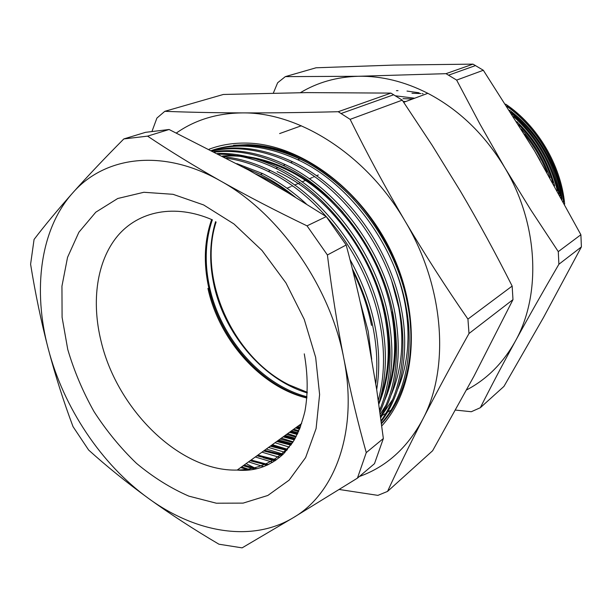 <?xml version="1.0" encoding="UTF-8"?>
<svg xmlns="http://www.w3.org/2000/svg" width="612" height="612" viewBox="0 0 612 612"><rect width="100%" height="100%" fill="white"/><g stroke="black" fill="none" stroke-linecap="round" stroke-linejoin="round"><path stroke-width="0.92" d="M286.745 449.055L272.34 444.672M291.488 443.96L279.638 440.365M295.015 438.628L285.062 435.484L295.236 438.238M297.837 433.143L291.274 430.993M300.224 427.528L297.394 426.572M410.591 328.108C409.275 302.665 402.681 277.29 390.808 251.983C369.135 208.646 339.323 177.419 301.364 158.301C283.195 149.596 265.363 145.044 247.875 144.646L233.555 145.296L248.22 145.021C286.011 147.262 321.3 165.477 354.088 199.657M272.149 444.809L286.913 449.093M283.195 454.173L266.281 449.047M209.212 149.167C220.718 144.883 233.111 142.856 246.391 143.086C299.421 143.736 361.325 188.381 391.642 252.549C422.119 316.664 415.953 388.727 381.789 425.906M301.326 125.774L279.623 133.577M297.539 426.465L300.316 427.298M300.783 426.051L298.908 425.485M291.358 430.932L297.983 432.822M298.541 431.598L292.743 429.93M295.887 437.037L286.493 434.451M278.712 440.066L291.74 443.509M292.743 442.377L280.143 439.034M390.211 410.491L388.987 411.318M388.291 411.777L387.763 412.121M385.055 413.788L384.504 414.11M384.038 414.385L382.431 415.28M561.319 197.905C556.752 163.97 536.38 129.943 509.559 110.236M560.187 195.832C553.745 161.453 537.282 133.561 510.791 112.172M554.64 185.796C547.663 160.543 535.033 139.161 516.758 121.643M552.873 182.628C546.034 160.153 534.628 140.837 518.639 124.664M540.105 160.298L531.897 146.398M414.668 98.218L395.474 95.809M419.128 92.81L407.011 91.073M398.014 90.653L396.423 90.653M273.334 93.1L277.641 82.758L285.33 76.63L358.67 76.27C381.613 75.88 404.662 81.557 427.834 93.315C459.008 109.693 484.574 134.334 504.533 167.244C538.56 223.663 541.505 294.938 515.22 341.389C503.003 363.153 486.792 379.333 466.589 389.921M507.233 106.595C536.625 127.38 557.899 163.006 562.084 199.305M403.163 101.485L405.779 101.523M563.553 202.006C559.337 164.789 536.801 127.036 506.889 106.067M505.665 104.155C537.397 125.391 561.105 165.248 564.669 204.071M411.983 93.261L420.934 93.559M422.242 93.667L423.037 93.743M546.983 172.224C541.36 158.332 533.901 145.71 524.606 134.349M521.332 129.017C533.978 143.154 543.571 159.388 550.111 177.732M557.394 190.76C550.081 161.109 535.477 136.384 513.583 116.586M511.877 113.893C536.104 134.801 551.802 161.369 558.97 193.621M365.295 104.82L364.859 105.035M246.093 463.628L255.594 468.371M359.351 476.511C386.302 466.872 407.401 447.854 422.655 419.472C449.973 368.485 444.549 286.936 405.06 221.1C366.519 154.668 298.931 112.118 242.52 112.906C217.252 113.121 195.213 119.814 176.417 132.98M467.935 319.097L468.999 333.517C451.717 364.408 436.264 393.057 422.655 419.472C409.191 445.735 397.486 469.718 387.549 491.405L432.623 450.746L473.971 376.181L512.986 299.628L512.152 286.079L467.935 319.097C445.888 287.288 424.927 254.623 405.06 221.1C385.353 187.501 367.039 153.589 350.133 119.355L402.252 100.146L390.938 93.108L338.222 111.713C303.476 112.585 271.575 112.983 242.52 112.906C213.756 112.784 187.861 112.248 164.819 111.315L223.342 94.47L306.895 92.603L390.938 93.108M512.152 286.079C495.774 253.575 478.523 221.927 460.4 191.143L432.187 145.35L402.252 100.146M468.999 333.517L512.986 299.628M240.623 467.583L249.245 470.001M339.247 489.485L377.91 495.368L387.549 491.405M164.819 111.315L156.917 118.07L152.105 131.06M338.222 111.713L350.133 119.355M412.687 98.953L403.017 98.662M285.33 76.63L316.06 67.779L394.174 65.071L473.007 64.138L446.003 73.669L456.651 80.096L483.327 70.265L473.007 64.138M300.408 92.672C317.62 82.306 337.044 76.844 358.67 76.27L446.003 73.669M456.651 80.096L479.816 123.846L504.533 167.244L530.803 209.908L558.282 251.624L558.894 264.254C542.921 291.672 528.363 317.383 515.22 341.389C502.184 365.288 490.556 387.396 480.321 407.722L471.309 411.723L455.55 410.086M558.894 264.254L581.4 246.911L580.887 234.74L558.282 251.624M581.4 246.911L543.479 317.544L503.951 386.401L480.321 407.722M580.887 234.74L534.613 150.957L483.327 70.265M296.529 427.199L299.957 428.216M295.673 427.819L299.643 428.989M290.333 431.674L297.562 433.724M289.461 432.302L297.195 434.482M284.045 436.218L294.732 439.125M283.157 436.861L294.303 439.867M277.657 440.831L291.388 444.427M383.265 413.398L392.751 399.322M397.815 388.987C408.311 363.704 410.706 335.162 404.983 303.353C402.765 291.526 399.307 279.608 394.602 267.597M276.754 441.482L290.876 445.169M271.17 445.521L287.395 449.652M380.236 414.163L386.233 404.8M391.298 394.625C402.122 369.028 404.593 339.981 398.71 307.484L391.718 281.015M270.252 446.179L286.776 450.378M264.575 450.279L282.545 454.793M384.665 400.347C395.819 374.445 398.374 344.893 392.323 311.684M263.65 450.952L281.78 455.504M379.593 409.497L381.054 406.751M386.6 394.052C395.367 369.48 396.966 342.223 391.42 312.281C380.496 252.136 335.154 191.349 284.488 168.683C262.915 158.814 242.413 154.683 222.975 156.267M257.882 455.114L276.479 459.811M378.836 404.081C389.561 378.239 391.887 348.871 385.82 315.96L382.944 303.33M256.941 455.802L275.499 460.499M379.845 399.996C388.941 375.057 390.624 347.249 384.902 316.565C373.787 255.938 328.055 194.555 277.106 171.628M251.081 460.025L268.492 464.592M250.124 460.721L267.153 465.227M244.173 465.021L257.009 468.7M243.194 465.724L254.936 469.159M343.072 212.387C325.982 193.14 306.788 178.429 285.513 168.269C263.344 158.164 242.337 154.079 222.5 156.014M293.072 195.832C283.425 188.435 273.403 182.238 263.015 177.243L255.571 173.923M371.499 325.385C367.98 307.385 361.807 289.407 352.986 271.453M282.767 189.636L263.879 178.627M360.216 301.999L368.195 331.322L371.721 359.374M299.536 429.249L295.542 427.91M293.814 429.157L298.87 430.84M287.64 433.625L296.239 436.379M281.367 438.154L293.125 441.803M274.995 442.751L289.43 447.127M211.668 150.414C238.122 141.51 267.482 144.348 299.758 158.936C351.204 182.361 396.928 244.112 407.722 305.113C416.986 351.854 405.45 398.427 381.498 423.695M268.53 447.426L285.001 452.337M381.437 423.19C404.303 397.701 415.02 351.961 405.955 306.283C395.107 245.152 349.276 183.233 297.746 159.732C266.358 145.488 237.685 142.397 211.737 150.453M212.257 150.72C236.79 144.776 263.573 148.456 292.597 161.759C344.334 185.451 390.448 247.799 401.434 309.29C409.933 352.16 401.334 395.482 381.215 421.492M261.967 452.169L279.592 457.409M381.1 420.628C400.126 394.465 407.898 352.206 399.628 310.483C388.589 248.855 342.376 186.339 290.547 162.57C262.517 149.657 236.538 145.771 212.624 150.904M214.032 151.631C236.232 148.494 259.993 152.832 285.307 164.636C337.342 188.603 383.846 251.555 395.023 313.535C402.161 354.501 397.395 389.278 380.733 417.858M274.872 460.928L263.359 457.776M255.296 456.988L272.761 462.267M380.549 416.504C395.956 388.184 400.172 354.264 393.195 314.752C381.957 252.626 335.345 189.506 283.226 165.462C259.075 154.132 236.27 149.657 214.812 152.028M217.535 153.436C236.821 152.885 256.941 157.598 277.886 167.566C330.228 191.808 377.13 255.372 388.498 317.858C394.992 353.476 392.147 384.933 379.976 412.236M248.518 461.876L263.657 466.673M379.685 410.162C390.578 383.426 392.896 353.07 386.631 319.097C375.202 256.466 328.185 192.726 275.767 168.399C256.183 159.028 237.249 154.293 218.974 154.178M223.946 156.771C239.124 158.324 254.584 162.914 270.336 170.541C322.975 195.075 370.283 259.266 381.857 322.264C387.427 351.739 386.401 378.851 378.767 403.599M241.633 466.849L250.331 469.886M378.293 400.355C384.657 376.655 385.208 351.043 379.953 323.526C368.325 260.383 320.895 196.008 268.171 171.398C254.156 164.574 240.302 160.168 226.631 158.187M349.949 259.412C362.273 281.574 370.658 304.019 375.087 326.754C379.341 348.603 379.876 369.533 376.686 389.561M375.791 383.793C377.788 365.792 376.908 347.211 373.152 328.04C369.273 308.15 362.312 288.336 352.275 268.584M236.875 163.641L262.64 173.579C278.223 181.336 292.804 191.48 306.382 204.018M295.42 197.263C284.305 188.106 272.638 180.502 260.437 174.443L243.729 167.359M383.357 438.521L366.267 452.612L357.431 478.14L374.483 463.674L383.357 438.521L376.747 389.928L368.455 341.603C362.296 309.634 354.868 277.435 346.178 244.999L326.242 216.61L287.64 192.55L248.786 170.144L169.103 129.499L145.518 132.337L123.823 138.932L147.584 136.139L169.103 129.499M357.431 478.14L293.377 517.63L242.107 547.862L218.951 544.213C193.66 529.326 170.098 514.004 148.272 498.244C126.577 482.409 106.702 466.344 88.648 450.049L73.035 426.641C63.732 401.939 55.462 375.982 48.249 348.786C41.172 321.606 35.289 293.416 30.6 264.231L34.065 239.445C44.867 225.308 57.681 209.878 72.491 193.155C87.455 176.371 104.56 158.294 123.823 138.932M326.242 216.61L307.033 225.851L327.405 254.967L346.178 244.999M147.584 136.139C169.685 150.957 194.019 165.906 220.58 180.976C247.294 196.001 276.111 210.964 307.033 225.851M327.405 254.967C331.834 290.746 337.288 325.194 343.783 358.303C350.401 391.42 357.898 422.861 366.267 452.612M48.249 348.786C32.681 290.195 40.04 229.569 72.491 193.155C104.208 156.404 162.432 147.859 220.58 180.976C278.674 212.777 330.281 286.232 343.783 358.303C358.433 430.657 335.315 493.356 293.377 517.63C251.608 542.928 195.098 532.524 148.272 498.244C101.141 464.133 63.587 407.554 48.249 348.786M215.554 221.689C209.84 240.715 209.143 260.987 213.458 282.492C223.296 332.645 262.464 379.608 307.232 392.912M212.31 219.823C205.479 239.896 204.393 261.508 209.052 284.672C219.241 336.493 260.628 384.849 306.979 396.767M216.097 222.018C197.5 278.705 233.187 357.263 289.009 384.849L307.27 392.284M306.864 398.022C260.804 387.128 219.027 339.813 207.927 288.367M315.662 357.4L319.609 394.549L316.09 428.576L305.618 457.577L289.124 480.152L267.842 495.46L243.125 503.118L216.357 503.209L188.871 496.141C170.58 488.162 153.107 477.215 136.453 463.322C120.564 448.015 106.419 430.779 94.026 411.608C82.834 391.649 74.075 370.918 67.741 349.414L62.087 317.291L61.95 286.164L67.542 257.354L78.887 232.246L95.786 212.196L117.726 198.502L143.874 192.275L173.02 194.31L203.651 204.951L233.952 223.961L262.012 250.469L285.98 282.958L304.248 319.387L315.662 357.4M212.44 219.876C174.711 203.429 138.373 211.132 117.458 236.125C96.62 261.355 91.226 301.586 101.141 341.511C117.297 409.811 180.073 471.76 237.181 470.07C259.786 469.588 278.338 460.316 292.834 442.262M403.713 102.296L427.834 93.315M341.144 113.495L393.715 94.745M448.619 75.161L475.547 65.561M211.645 219.532C204.339 240.547 203.368 263.259 208.73 287.663C219.83 339.178 261.462 386.463 306.895 397.731M304.279 353.858C307.905 374.636 308.111 393.807 304.906 411.379C302.16 422.563 298.457 432.347 293.783 440.732L283.769 453.607C270.236 466.206 254.707 471.691 237.181 470.07L301.678 423.481M318.332 174.978L316.404 175.797M314.4 176.646L313.436 177.059M312.449 177.472L309.259 178.826M307.216 179.691L306.329 180.073M305.319 180.494L301.991 181.909M299.911 182.789L299.092 183.141M298.067 183.577L294.586 185.054M292.467 185.949L291.717 186.262M290.677 186.706L287.043 188.251M284.886 189.162L284.213 189.445M285.506 168.269L284.488 168.683M263.015 177.243L262.097 177.61M299.758 158.936L297.746 159.732M292.597 161.759L290.547 162.57M285.307 164.636L283.218 165.462M277.886 167.566L275.767 168.399M270.328 170.541L268.171 171.398M262.64 173.579L260.437 174.443"/></g></svg>
